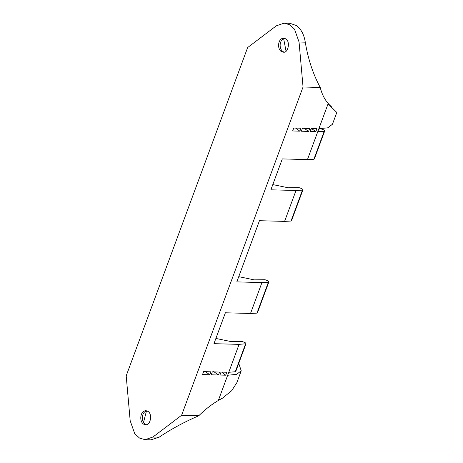 <?xml version="1.0" encoding="UTF-8"?>
<svg xmlns="http://www.w3.org/2000/svg" width="463" height="463" viewBox="0 0 463 463"><rect width="100%" height="100%" fill="white"/><g stroke="black" fill="none" stroke-linecap="round" stroke-linejoin="round"><path stroke-width="0.69" d="M283.616 38.545L286.041 51.133M146.487 410.843L143.53 422.406M284.132 23.15L289.954 23.312L296.604 25.639C301.222 29.273 304.11 34.789 305.273 42.185L299.052 42.017L294.509 29.181L289.699 24.77L284.132 23.15L276.301 25.824L247.636 47.567L126.196 375.846L130.19 420.826L134.733 433.657L139.542 438.073L145.11 439.688L150.938 439.85L159.156 437.182L152.94 437.014L145.11 439.688M305.273 42.185C308.034 58.911 313.017 74.005 320.222 87.466L303.045 86.992L181.606 415.276L198.789 415.745C184.286 422.007 171.079 429.149 159.156 437.182M223.739 397.543L218.467 400.142L223.739 397.543C214.965 401.896 206.648 407.961 198.789 415.745M320.222 87.466C322.225 95.523 325.929 101.918 331.34 106.652L328.076 103.822L336.804 112.48L332.44 124.263L327.804 127.805L318.868 128.708L307.444 159.602L282.303 158.913L270.872 189.807L296.013 190.496L284.589 221.389L259.448 220.701L236.813 281.886L261.954 282.575L268.384 282.233L256.953 313.127L250.524 313.468L225.383 312.78L213.958 343.673L239.099 344.362L246.003 343.749L235.667 371.691L228.763 372.304L227.669 375.256L236.599 374.353L241.24 370.811L238.746 363.357M219.578 372.055L212.326 371.853L211.232 374.804L218.49 375.007L219.578 372.055M225.741 375.204L219.937 375.047L221.03 372.096L226.835 372.252L225.741 375.204L222.304 372.756L222.535 372.136M210.873 371.812L209.785 374.764L202.528 374.567L203.622 371.615L210.873 371.812M308.595 131.411L301.344 131.208L302.437 128.257L309.689 128.459L308.595 131.411L303.792 127.991M316.941 128.656L311.142 128.5L310.048 131.451L315.853 131.608L316.941 128.656M299.891 131.168L300.985 128.216L293.727 128.019L292.639 130.971L299.891 131.168L295.533 128.072M223.473 397.358L231.743 390.645L236.882 382.594L241.24 370.811M299.052 42.017L303.045 86.992M152.94 437.014L181.606 415.276M148.038 411.422C152.651 413.991 150.44 425.948 145.521 424.704C138.906 424.241 139.38 410.843 145.909 410.681L148.038 411.422M285.845 38.875C290.457 41.444 288.246 53.401 283.327 52.157C276.718 51.694 277.187 38.296 283.721 38.134L285.845 38.875M146.702 410.791C141.088 412.319 140.787 422.933 146.325 424.64M284.514 38.244C278.894 39.772 278.599 50.386 284.132 52.093M310.939 129.044L312.415 129.16L312.647 128.54M235.192 371.963L245.529 344.021C246.357 343.766 246.067 343.228 244.667 342.394L242.178 341.515L231.338 341.648L215.891 338.447M256.953 313.127L257.428 312.855L268.858 281.961L268.384 282.233C269.211 281.979 268.922 281.435 267.521 280.607L265.033 279.727L254.193 279.86L238.746 276.66M296.013 190.496L302.443 190.154C303.271 189.899 302.981 189.361 301.587 188.534L299.092 187.648L288.252 187.781L272.805 184.587M318.718 129.131L320.859 128.812L323.348 129.698C324.748 130.525 325.038 131.064 324.21 131.318L317.78 131.66M307.444 159.602L313.873 159.26L324.21 131.318L324.679 131.046L314.342 158.988L313.873 159.26M302.443 190.154L302.918 189.882L291.487 220.776L291.013 221.048L302.443 190.154M284.589 221.389L291.013 221.048M312.415 129.16L315.853 131.608M205.427 371.667L209.785 374.764M213.68 371.586L218.49 375.007M218.467 400.142L227.669 375.256M228.763 372.304L239.099 344.362M250.524 313.468L261.954 282.575M328.076 103.822L318.868 128.708"/></g></svg>
